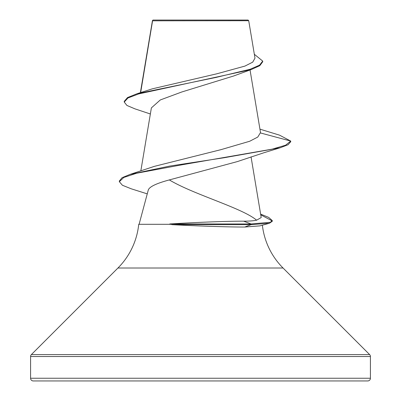 <?xml version="1.0" encoding="UTF-8"?>
<svg xmlns="http://www.w3.org/2000/svg" width="401" height="401" viewBox="0 0 401 401"><rect width="100%" height="100%" fill="white"/><g stroke="black" fill="none" stroke-linecap="round" stroke-linejoin="round"><path stroke-width="0.6" d="M150.36 113.984L134.957 108.861L126.932 105.453L124.23 102.044L124.23 101.368L127.533 97.558L137.007 93.744L152.285 88.847L216.71 73.829L244.971 66.075L252.74 62.13L254.986 58.14L248.72 20.722L248.049 20.05L152.951 20.05L152.57 20.812L152.515 20.486M248.72 20.722L152.57 20.812L140.646 92.606M30.576 378.243A2.707 2.707 0 0 0 33.283 380.95L367.717 380.95A2.707 2.707 0 0 0 370.424 378.243L30.576 378.243L30.576 356.509A2.707 2.707 0 0 1 31.368 354.594L117.959 268.003A72.18 72.18 0 0 0 138.726 224.309L171.673 224.309L171.823 224.645C195.107 225.933 226.375 227.051 244.755 227.031L259.998 225.863L269.477 223.232L251.101 224.645L251.101 223.969L243.653 221.172C249.462 221.157 253.783 220.831 256.63 220.184C241.888 207.833 193.683 194.57 169.337 179.924C156.54 183.342 149.533 186.681 148.31 189.934L139.097 224.309M262.374 225.202A72.18 72.18 0 0 0 283.041 268.003L369.632 354.594A2.707 2.707 0 0 1 370.424 356.509L370.424 378.243M170.124 224.309L169.758 223.969C193.087 222.515 225.006 221.141 243.653 221.172M124.23 102.044L127.964 97.984L138.621 93.929L251.156 69.584L233.643 75.989L181.798 91.979L160.295 99.954L151.377 107.899L140.831 170.941M259.943 129.152L279.537 135.157L290.725 141.067L290.725 141.738L288.048 144.746L280.219 147.753L263.913 152.746L237.347 161.593L169.337 179.924M256.63 220.184L261.201 217.563L251.051 156.876M260.55 132.982L290.725 141.067L285.557 145.232L271.287 149.398L224.184 157.728L169.808 166.064L130.059 174.395L154.42 166.345L221.076 149.628L249.713 141.247L257.773 137.052L260.515 132.561L250.044 69.964M251.156 69.584L259.798 65.674L262.715 61.764L262.715 61.087L254.334 54.275M152.34 21.233L152.445 20.657M152.485 20.516L152.325 21.574M137.007 93.744L216.074 77.418L250.134 69.253L259.532 65.173L262.715 61.087M280.219 147.753L182.35 164.726L136.681 173.217L123.769 177.463L119.348 181.703L122.415 185.262L131.292 188.821L147.257 193.868M260.745 214.826L272.224 220.926M260.625 214.114L268.635 217.362L272.284 220.595L272.284 221.272L269.477 223.232M130.059 174.395L122.054 177.713L119.348 181.031L119.348 181.703M272.284 220.595L270.339 222.284L251.101 223.969L169.758 223.969M171.823 224.645L251.101 224.645L244.755 227.031M370.424 356.509L30.576 356.509M369.632 354.594L31.368 354.594M283.041 268.003L117.959 268.003M152.445 20.606L140.39 92.686"/></g></svg>
